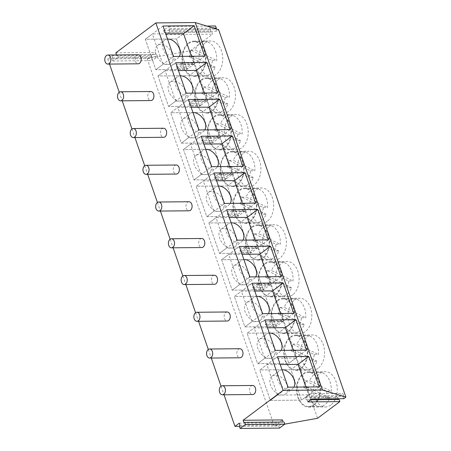 <?xml version="1.0" encoding="UTF-8"?>
<svg xmlns="http://www.w3.org/2000/svg" width="451" height="451" viewBox="0 0 451 451"><rect width="100%" height="100%" fill="white"/><g stroke="black" fill="none" stroke-linecap="round" stroke-linejoin="round"><path stroke-width="0.34" stroke-dasharray="2.25 1.69" d="M282.467 419.92L278.577 422.835L279.299 424.932L278.774 425.986L279.502 428.089M239.193 423.196L278.577 422.835M239.408 426.33L274.326 426.009L284.778 424.143M117.469 54.949L118.185 57.018L112.88 60.986L112.152 58.884L112.677 57.829L111.949 55.732L107.699 58.906L109.492 64.076M119.233 92.218L122.215 100.821M131.963 128.963L134.939 137.566M144.686 165.714L147.663 174.311M157.41 202.46L160.387 211.062M170.134 239.205L173.111 247.808M182.858 275.95L185.835 284.553M195.582 312.695L198.564 321.298M208.306 349.446L211.288 358.043M221.029 386.191L224.012 394.794M239.921 425.299L279.299 424.932M107.699 58.906L147.082 58.545L274.326 426.009M147.082 58.545L190.316 50.828L317.56 418.291M190.316 50.828L212.618 34.152L211.891 32.055L211 32.06L210.273 29.958L215.584 25.989M215.939 28.836L216.514 31.243L218.634 29.653M337.979 398.757L337.517 397.421L342.828 393.452L343.555 395.55L343.031 396.604L343.758 398.707M318.085 368.332A17.64 11.94 89.5 0 1 312.797 370.22A17.64 11.94 89.5 0 1 301.048 356.718A17.64 11.94 89.5 0 1 307.182 336.835A17.64 11.94 89.5 0 1 312.47 334.946A17.64 11.94 89.5 0 1 324.218 348.454A17.64 11.94 89.5 0 1 318.085 368.332M230.833 116.358A17.64 11.94 89.5 0 1 236.127 114.469A17.64 11.94 89.5 0 1 247.87 127.971A17.64 11.94 89.5 0 1 241.742 147.855A17.64 11.94 89.5 0 1 236.448 149.743A17.64 11.94 89.5 0 1 224.699 136.241A17.64 11.94 89.5 0 1 230.833 116.358M205.385 42.868A17.64 11.94 89.5 0 1 210.673 40.979A17.64 11.94 89.5 0 1 222.422 54.481A17.64 11.94 89.5 0 1 216.288 74.364A17.64 11.94 89.5 0 1 211 76.253A17.64 11.94 89.5 0 1 199.252 62.751A17.64 11.94 89.5 0 1 205.385 42.868M218.109 79.613A17.64 11.94 89.5 0 1 223.397 77.724A17.64 11.94 89.5 0 1 235.146 91.226A17.64 11.94 89.5 0 1 229.018 111.109A17.64 11.94 89.5 0 1 223.724 112.998A17.64 11.94 89.5 0 1 211.976 99.496A17.64 11.94 89.5 0 1 218.109 79.613M330.814 405.083A17.64 11.94 89.5 0 1 325.521 406.971A17.64 11.94 89.5 0 1 313.772 393.464A17.64 11.94 89.5 0 1 319.906 373.586A17.64 11.94 89.5 0 1 325.194 371.697A17.64 11.94 89.5 0 1 336.942 385.199A17.64 11.94 89.5 0 1 330.814 405.083M294.458 300.09A17.64 11.94 89.5 0 1 299.746 298.201A17.64 11.94 89.5 0 1 311.494 311.703A17.64 11.94 89.5 0 1 305.361 331.586A17.64 11.94 89.5 0 1 300.073 333.475A17.64 11.94 89.5 0 1 288.324 319.973A17.64 11.94 89.5 0 1 294.458 300.09M267.189 221.351A17.64 11.94 89.5 0 1 261.896 223.234A17.64 11.94 89.5 0 1 250.153 209.732A17.64 11.94 89.5 0 1 256.281 189.854A17.64 11.94 89.5 0 1 261.574 187.966A17.64 11.94 89.5 0 1 273.323 201.467A17.64 11.94 89.5 0 1 267.189 221.351M292.637 294.841A17.64 11.94 89.5 0 1 287.349 296.73A17.64 11.94 89.5 0 1 275.6 283.228A17.64 11.94 89.5 0 1 281.728 263.345A17.64 11.94 89.5 0 1 287.022 261.456A17.64 11.94 89.5 0 1 298.771 274.958A17.64 11.94 89.5 0 1 292.637 294.841M269.005 226.599A17.64 11.94 89.5 0 1 274.298 224.711A17.64 11.94 89.5 0 1 286.047 238.213A17.64 11.94 89.5 0 1 279.913 258.096A17.64 11.94 89.5 0 1 274.62 259.985A17.64 11.94 89.5 0 1 262.877 246.483A17.64 11.94 89.5 0 1 269.005 226.599M243.557 153.103A17.64 11.94 89.5 0 1 248.851 151.215A17.64 11.94 89.5 0 1 260.593 164.716A17.64 11.94 89.5 0 1 254.465 184.6A17.64 11.94 89.5 0 1 249.172 186.488A17.64 11.94 89.5 0 1 237.423 172.987A17.64 11.94 89.5 0 1 243.557 153.103M307.841 401.914L307.114 399.812L310.694 399.778M307.114 399.812L306.223 399.817L305.496 397.714L310.807 393.746L311.534 395.848L311.01 396.903L311.737 399M311.01 396.903L343.031 396.604M239.396 426.353L278.774 425.986M169.773 31.671L165.883 34.586L165.156 32.483L164.265 32.489L163.538 30.386L168.849 26.417L169.576 28.52L169.046 29.574L169.773 31.671L216.514 31.243M165.883 34.586L212.618 34.152M111.949 55.732L151.327 55.372L152.055 57.469L151.53 58.523L152.258 60.626L157.568 56.651L156.841 54.554L155.95 54.56L155.223 52.457L151.327 55.372M115.845 52.823L155.223 52.457M116.572 54.921L155.95 54.56M117.463 54.915L156.841 54.554M118.185 57.018L157.568 56.651M112.88 60.986L152.258 60.626M112.152 58.884L151.53 58.523M112.677 57.829L152.055 57.469M165.156 32.483L211.891 32.055M164.265 32.489L211 32.06M163.538 30.386L210.273 29.958M168.849 26.417L206.823 26.068M169.576 28.52L213.56 28.114M169.046 29.574L215.787 29.14M311.534 395.848L343.555 395.55M310.807 393.746L342.828 393.452M305.496 397.714L337.517 397.421M306.223 399.817L310.7 399.778M301.212 368.49A17.64 11.94 89.5 0 1 295.918 370.378A17.64 11.94 89.5 0 1 284.169 356.876A17.64 11.94 89.5 0 1 290.303 336.993A17.64 11.94 89.5 0 1 295.597 335.104A17.64 11.94 89.5 0 1 307.34 348.606A17.64 11.94 89.5 0 1 301.212 368.49M213.954 116.516A17.64 11.94 89.5 0 1 219.248 114.627A17.64 11.94 89.5 0 1 230.997 128.129A17.64 11.94 89.5 0 1 224.863 148.013A17.64 11.94 89.5 0 1 219.569 149.901A17.64 11.94 89.5 0 1 207.826 136.399A17.64 11.94 89.5 0 1 213.954 116.516M188.507 43.02A17.64 11.94 89.5 0 1 193.8 41.131A17.64 11.94 89.5 0 1 205.543 54.633A17.64 11.94 89.5 0 1 199.415 74.516A17.64 11.94 89.5 0 1 194.122 76.405A17.64 11.94 89.5 0 1 182.373 62.903A17.64 11.94 89.5 0 1 188.507 43.02M201.231 79.765A17.64 11.94 89.5 0 1 206.524 77.882A17.64 11.94 89.5 0 1 218.273 91.384A17.64 11.94 89.5 0 1 212.139 111.267A17.64 11.94 89.5 0 1 206.846 113.15A17.64 11.94 89.5 0 1 195.097 99.648A17.64 11.94 89.5 0 1 201.231 79.765M313.935 405.235A17.64 11.94 89.5 0 1 308.642 407.123A17.64 11.94 89.5 0 1 296.893 393.622A17.64 11.94 89.5 0 1 303.027 373.738A17.64 11.94 89.5 0 1 308.321 371.849A17.64 11.94 89.5 0 1 320.069 385.351A17.64 11.94 89.5 0 1 313.935 405.235M277.579 300.248A17.64 11.94 89.5 0 1 282.867 298.359A17.64 11.94 89.5 0 1 294.616 311.861A17.64 11.94 89.5 0 1 288.488 331.744A17.64 11.94 89.5 0 1 283.194 333.633A17.64 11.94 89.5 0 1 271.446 320.131A17.64 11.94 89.5 0 1 277.579 300.248M250.311 221.503A17.64 11.94 89.5 0 1 245.023 223.392A17.64 11.94 89.5 0 1 233.274 209.89A17.64 11.94 89.5 0 1 239.408 190.006A17.64 11.94 89.5 0 1 244.696 188.118A17.64 11.94 89.5 0 1 256.444 201.62A17.64 11.94 89.5 0 1 250.311 221.503M275.758 294.999A17.64 11.94 89.5 0 1 270.47 296.882A17.64 11.94 89.5 0 1 258.722 283.38A17.64 11.94 89.5 0 1 264.855 263.502A17.64 11.94 89.5 0 1 270.143 261.614A17.64 11.94 89.5 0 1 281.892 275.116A17.64 11.94 89.5 0 1 275.758 294.999M252.132 226.752A17.64 11.94 89.5 0 1 257.42 224.863A17.64 11.94 89.5 0 1 269.168 238.365A17.64 11.94 89.5 0 1 263.034 258.248A17.64 11.94 89.5 0 1 257.746 260.137A17.64 11.94 89.5 0 1 245.998 246.635A17.64 11.94 89.5 0 1 252.132 226.752M226.678 153.261A17.64 11.94 89.5 0 1 231.972 151.373A17.64 11.94 89.5 0 1 243.72 164.874A17.64 11.94 89.5 0 1 237.587 184.758A17.64 11.94 89.5 0 1 232.299 186.646A17.64 11.94 89.5 0 1 220.55 173.145A17.64 11.94 89.5 0 1 226.678 153.261M264.793 319.979L247.092 333.21L278.25 332.923L288.792 363.371L257.634 363.658L247.092 333.21L278.25 332.923L288.792 363.371L257.634 363.658L247.092 333.21L254.172 327.916L267.499 327.792M275.335 350.427L257.634 363.658L264.714 358.365L254.172 327.916M285.331 327.629L278.25 332.923L285.331 327.629M306.494 350.139L288.792 363.371L295.873 358.077L264.714 358.365M277.517 356.724L259.815 369.955L290.974 369.673L301.516 400.116L270.358 400.403L259.815 369.955L290.974 369.673L301.516 400.116L270.358 400.403L259.815 369.955L266.896 364.662L280.223 364.543M288.059 387.172L270.358 400.403L277.438 395.11L266.896 364.662M298.055 364.38L290.974 369.673L298.055 364.38M319.218 386.885L301.516 400.116L308.597 394.822L277.438 395.11M252.07 283.234L234.368 296.465L265.526 296.177L276.068 326.625L244.91 326.913L234.368 296.465L265.526 296.177L276.068 326.625L244.91 326.913L234.368 296.465L241.448 291.171L254.776 291.047M262.612 313.676L244.91 326.913L251.991 321.619L241.448 291.171M272.607 290.884L265.526 296.177L272.607 290.884M280.443 313.513L283.149 321.332L276.068 326.625L277.128 325.831L276.587 324.258L281.898 320.283L282.439 321.862L271.192 321.963L265.881 325.932L265.335 324.359L276.587 324.258M293.77 313.389L282.439 321.862M277.128 325.831L265.881 325.932M217.421 92.912L206.096 101.385L194.843 101.486L189.533 105.455L188.986 103.882L194.296 99.913L205.549 99.806L200.238 103.775L200.785 105.354L189.533 105.455M200.785 105.354L199.72 106.148L168.561 106.436L158.019 75.988L189.178 75.7L199.72 106.148L168.561 106.436L158.019 75.988L189.178 75.7L199.72 106.148L206.8 100.855L175.642 101.142L168.561 106.436L186.263 93.199M175.721 62.751L158.019 75.988L165.1 70.694L178.427 70.57M196.258 70.407L189.178 75.7L196.258 70.407M206.096 101.385L205.549 99.806M188.445 99.502L170.743 112.733L201.901 112.446L212.444 142.894L181.291 143.181L170.743 112.733L201.901 112.446L212.444 142.894L181.291 143.181L170.743 112.733L177.824 107.439L191.151 107.315M198.987 129.944L181.291 143.181L188.366 137.888L177.824 107.439M208.982 107.152L201.901 112.446L208.982 107.152M216.818 129.781L219.524 137.6L212.444 142.894L213.509 142.099L212.962 140.526L218.273 136.552L218.82 138.13L207.567 138.231L202.257 142.2L201.71 140.627L212.962 140.526M230.145 129.657L218.82 138.13M213.509 142.099L202.257 142.2M162.997 26.006L145.295 39.243L176.454 38.955L183.534 33.662L176.454 38.955L186.996 69.398L188.056 68.608L187.515 67.03L192.825 63.061L193.366 64.634L182.119 64.741L176.809 68.71L176.262 67.137L187.515 67.03M204.698 56.166L193.366 64.634M188.056 68.608L176.809 68.71M191.371 56.29L194.077 64.11L186.996 69.398L155.837 69.685L145.295 39.243L176.454 38.955L186.996 69.398L155.837 69.685L145.295 39.243L152.376 33.949L165.703 33.825M173.539 56.454L155.837 69.685L162.918 64.392L152.376 33.949M213.892 172.992L196.196 186.224L227.349 185.942L237.897 216.384L206.738 216.672L196.196 186.224L227.349 185.942L237.897 216.384L206.738 216.672L196.196 186.224L203.277 180.93L216.604 180.812M224.44 203.44L206.738 216.672L213.819 211.378L203.277 180.93M234.43 180.648L227.349 185.942L234.43 180.648M242.266 203.277L244.978 211.091L237.897 216.384L238.957 215.589L238.41 214.016L243.72 210.048L244.267 211.62L233.015 211.728L227.704 215.696L227.157 214.118L238.41 214.016M255.593 203.153L244.267 211.62M238.957 215.589L227.704 215.696M239.346 246.483L221.644 259.72L252.802 259.432L259.883 254.138L252.802 259.432L263.345 289.88L264.404 289.085L263.863 287.512L269.168 283.538L269.715 285.117L258.462 285.218L253.152 289.187L252.611 287.614L263.863 287.512M281.046 276.643L269.715 285.117M264.404 289.085L253.152 289.187M267.719 276.767L270.425 284.587L263.345 289.88L232.186 290.168L221.644 259.72L252.802 259.432L263.345 289.88L232.186 290.168L221.644 259.72L228.725 254.426L242.052 254.302M249.888 276.931L232.186 290.168L239.267 284.874L228.725 254.426M247.154 217.393L240.079 222.687L250.621 253.135L219.462 253.417L208.92 222.974L240.079 222.687L250.621 253.135L219.462 253.417L208.92 222.974L240.079 222.687L247.154 217.393M226.622 209.738L208.92 222.974L216.001 217.681L229.328 217.557M254.99 240.022L257.701 247.841L250.621 253.135L251.681 252.34L251.134 250.762L256.444 246.793L256.991 248.366L245.739 248.473L240.428 252.442L239.887 250.869L251.134 250.762M268.322 239.898L256.991 248.366M251.681 252.34L240.428 252.442M237.164 240.186L219.462 253.417L226.543 248.123L216.001 217.681M242.869 166.408L231.543 174.875L220.291 174.977L214.98 178.951L214.434 177.373L219.744 173.404L230.997 173.302L225.686 177.271L226.233 178.844L214.98 178.951M226.233 178.844L225.167 179.639L194.015 179.926L183.467 149.478L214.625 149.191L225.167 179.639L194.015 179.926L183.467 149.478L214.625 149.191L225.167 179.639L232.248 174.345L201.095 174.633L194.015 179.926L211.716 166.695M201.169 136.247L183.467 149.478L190.547 144.185L203.88 144.061M221.706 143.897L214.625 149.191L221.706 143.897M231.543 174.875L230.997 173.302M265.335 324.359L270.645 320.39L281.898 320.283M270.645 320.39L271.192 321.963M194.296 99.913L194.843 101.486M188.986 103.882L200.238 103.775M201.71 140.627L207.02 136.659L218.273 136.552M207.02 136.659L207.567 138.231M176.262 67.137L181.573 63.163L192.825 63.061M181.573 63.163L182.119 64.741M227.157 214.118L232.468 210.149L243.72 210.048M232.468 210.149L233.015 211.728M252.611 287.614L257.921 283.645L269.168 283.538M257.921 283.645L258.462 285.218M239.887 250.869L245.197 246.894L256.444 246.793M245.197 246.894L245.739 248.473M219.744 173.404L220.291 174.977M214.434 177.373L225.686 177.271M160.787 44.361A11.168 7.363 53.2 0 0 157.551 45.393A11.168 7.363 53.2 0 0 156.999 56.64A11.168 7.363 53.2 0 0 167.693 64.313A11.168 7.363 53.2 0 0 170.929 63.287A11.168 7.363 53.2 0 0 171.487 52.034A11.168 7.363 53.2 0 0 160.787 44.361M194.077 64.11L162.918 64.392M167.524 39.085A11.168 7.363 53.2 0 0 164.632 40.1A11.168 7.363 53.2 0 0 164.079 51.346A11.168 7.363 53.2 0 0 174.774 59.019A11.168 7.363 53.2 0 0 178.01 57.993A11.168 7.363 53.2 0 0 179.397 56.398M175.642 101.142L165.1 70.694M173.511 81.112A11.168 7.363 53.2 0 0 170.275 82.138A11.168 7.363 53.2 0 0 169.723 93.385A11.168 7.363 53.2 0 0 180.423 101.058A11.168 7.363 53.2 0 0 183.653 100.032A11.168 7.363 53.2 0 0 184.211 88.785A11.168 7.363 53.2 0 0 173.511 81.112M204.094 93.036L206.8 100.855M180.248 75.83A11.168 7.363 53.2 0 0 177.356 76.845A11.168 7.363 53.2 0 0 176.803 88.092A11.168 7.363 53.2 0 0 187.503 95.764A11.168 7.363 53.2 0 0 190.734 94.738A11.168 7.363 53.2 0 0 192.12 93.148M186.235 117.858A11.168 7.363 53.2 0 0 183.005 118.884A11.168 7.363 53.2 0 0 182.446 130.13A11.168 7.363 53.2 0 0 193.146 137.803A11.168 7.363 53.2 0 0 196.382 136.777A11.168 7.363 53.2 0 0 196.935 125.53A11.168 7.363 53.2 0 0 186.235 117.858M219.524 137.6L188.366 137.888M192.972 112.575A11.168 7.363 53.2 0 0 190.085 113.59A11.168 7.363 53.2 0 0 189.527 124.837A11.168 7.363 53.2 0 0 200.227 132.509A11.168 7.363 53.2 0 0 203.457 131.483A11.168 7.363 53.2 0 0 204.844 129.894M201.095 174.633L190.547 144.185M198.964 154.603A11.168 7.363 53.2 0 0 195.728 155.629A11.168 7.363 53.2 0 0 195.17 166.876A11.168 7.363 53.2 0 0 205.87 174.548A11.168 7.363 53.2 0 0 209.106 173.522A11.168 7.363 53.2 0 0 209.659 162.275A11.168 7.363 53.2 0 0 198.964 154.603M229.542 166.526L232.248 174.345M205.701 149.32A11.168 7.363 53.2 0 0 202.809 150.335A11.168 7.363 53.2 0 0 202.251 161.582A11.168 7.363 53.2 0 0 212.951 169.255A11.168 7.363 53.2 0 0 216.187 168.229A11.168 7.363 53.2 0 0 217.568 166.639M211.688 191.348A11.168 7.363 53.2 0 0 208.452 192.38A11.168 7.363 53.2 0 0 207.9 203.626A11.168 7.363 53.2 0 0 218.594 211.299A11.168 7.363 53.2 0 0 221.83 210.267A11.168 7.363 53.2 0 0 222.382 199.021A11.168 7.363 53.2 0 0 211.688 191.348M244.978 211.091L213.819 211.378M218.425 186.066A11.168 7.363 53.2 0 0 215.533 187.086A11.168 7.363 53.2 0 0 214.975 198.333A11.168 7.363 53.2 0 0 225.675 206.006A11.168 7.363 53.2 0 0 228.911 204.974A11.168 7.363 53.2 0 0 230.292 203.384M224.412 228.093A11.168 7.363 53.2 0 0 221.176 229.125A11.168 7.363 53.2 0 0 220.624 240.372A11.168 7.363 53.2 0 0 231.318 248.044A11.168 7.363 53.2 0 0 234.554 247.018A11.168 7.363 53.2 0 0 235.106 235.772A11.168 7.363 53.2 0 0 224.412 228.093M257.701 247.841L226.543 248.123M231.149 222.817A11.168 7.363 53.2 0 0 228.257 223.831A11.168 7.363 53.2 0 0 227.704 235.078A11.168 7.363 53.2 0 0 238.399 242.751A11.168 7.363 53.2 0 0 241.635 241.725A11.168 7.363 53.2 0 0 243.016 240.129M237.136 264.844A11.168 7.363 53.2 0 0 233.9 265.87A11.168 7.363 53.2 0 0 233.347 277.117A11.168 7.363 53.2 0 0 244.042 284.79A11.168 7.363 53.2 0 0 247.278 283.764A11.168 7.363 53.2 0 0 247.83 272.517A11.168 7.363 53.2 0 0 237.136 264.844M270.425 284.587L239.267 284.874M243.873 259.562A11.168 7.363 53.2 0 0 240.981 260.577A11.168 7.363 53.2 0 0 240.428 271.823A11.168 7.363 53.2 0 0 251.122 279.496A11.168 7.363 53.2 0 0 254.358 278.47A11.168 7.363 53.2 0 0 255.74 276.88M249.86 301.589A11.168 7.363 53.2 0 0 246.624 302.615A11.168 7.363 53.2 0 0 246.071 313.862A11.168 7.363 53.2 0 0 256.766 321.535A11.168 7.363 53.2 0 0 260.001 320.509A11.168 7.363 53.2 0 0 260.56 309.262A11.168 7.363 53.2 0 0 249.86 301.589M283.149 321.332L251.991 321.619M256.596 296.307A11.168 7.363 53.2 0 0 253.704 297.322A11.168 7.363 53.2 0 0 253.152 308.569A11.168 7.363 53.2 0 0 263.846 316.241A11.168 7.363 53.2 0 0 267.082 315.215A11.168 7.363 53.2 0 0 268.463 313.625M262.583 338.335A11.168 7.363 53.2 0 0 259.348 339.361A11.168 7.363 53.2 0 0 258.795 350.607A11.168 7.363 53.2 0 0 269.495 358.286A11.168 7.363 53.2 0 0 272.725 357.254A11.168 7.363 53.2 0 0 273.283 346.007A11.168 7.363 53.2 0 0 262.583 338.335M293.167 350.258L295.873 358.077M269.32 333.052A11.168 7.363 53.2 0 0 266.428 334.067A11.168 7.363 53.2 0 0 265.876 345.314A11.168 7.363 53.2 0 0 276.57 352.992A11.168 7.363 53.2 0 0 279.806 351.96A11.168 7.363 53.2 0 0 281.193 350.371M275.307 375.08A11.168 7.363 53.2 0 0 272.077 376.111A11.168 7.363 53.2 0 0 271.519 387.358A11.168 7.363 53.2 0 0 282.219 395.031A11.168 7.363 53.2 0 0 285.449 393.999A11.168 7.363 53.2 0 0 286.007 382.752A11.168 7.363 53.2 0 0 275.307 375.08M305.891 387.009L308.597 394.822M282.044 369.797A11.168 7.363 53.2 0 0 279.152 370.818A11.168 7.363 53.2 0 0 278.6 382.065A11.168 7.363 53.2 0 0 289.3 389.737A11.168 7.363 53.2 0 0 292.53 388.706A11.168 7.363 53.2 0 0 293.917 387.116M138.096 54.757A4.527 3.067 -90.5 0 0 135.413 61.319A4.527 3.067 -90.5 0 0 138.181 63.811M150.82 91.502A4.527 3.067 -90.5 0 0 148.137 98.07A4.527 3.067 -90.5 0 0 150.905 100.556M163.544 128.247A4.527 3.067 -90.5 0 0 160.86 134.815A4.527 3.067 -90.5 0 0 163.628 137.301M176.268 164.998A4.527 3.067 -90.5 0 0 173.584 171.56A4.527 3.067 -90.5 0 0 176.352 174.052M188.992 201.744A4.527 3.067 -90.5 0 0 186.308 208.306A4.527 3.067 -90.5 0 0 189.076 210.797M201.715 238.489A4.527 3.067 -90.5 0 0 199.032 245.051A4.527 3.067 -90.5 0 0 201.8 247.543M214.445 275.234A4.527 3.067 -90.5 0 0 211.756 281.802A4.527 3.067 -90.5 0 0 214.524 284.288M227.169 311.979A4.527 3.067 -90.5 0 0 224.485 318.547A4.527 3.067 -90.5 0 0 227.248 321.033M239.893 348.73A4.527 3.067 -90.5 0 0 237.209 355.292A4.527 3.067 -90.5 0 0 239.977 357.784M252.616 385.475A4.527 3.067 -90.5 0 0 249.933 392.037A4.527 3.067 -90.5 0 0 252.701 394.529M193.733 56.792L189.403 56.837A17.048 11.54 89.5 0 1 190.863 50.134L212.365 60.575A17.048 11.54 89.5 0 1 210.905 67.278L215.228 67.238A17.048 11.54 89.5 0 1 210.482 73.891A17.048 11.54 89.5 0 1 205.368 75.717A17.048 11.54 89.5 0 1 193.733 56.792L215.228 67.238M189.403 56.837L210.905 67.278M212.365 60.575L216.694 60.535A17.048 11.54 89.5 0 0 205.053 41.616A17.048 11.54 89.5 0 0 199.94 43.443A17.048 11.54 89.5 0 0 195.193 50.095L216.694 60.535M188.687 43.544A17.048 11.54 89.5 0 1 193.806 41.723A17.048 11.54 89.5 0 1 205.16 54.774A17.048 11.54 89.5 0 1 199.229 73.992A17.048 11.54 89.5 0 1 194.116 75.819A17.048 11.54 89.5 0 1 182.762 62.768A17.048 11.54 89.5 0 1 188.687 43.544M190.863 50.134L195.193 50.095M206.457 93.543L202.127 93.582A17.048 11.54 89.5 0 1 203.593 86.88L225.088 97.326A17.048 11.54 89.5 0 1 223.628 104.023L227.952 103.984A17.048 11.54 89.5 0 1 223.206 110.636A17.048 11.54 89.5 0 1 218.092 112.462A17.048 11.54 89.5 0 1 206.457 93.543L227.952 103.984M202.127 93.582L223.628 104.023M225.088 97.326L229.418 97.286A17.048 11.54 89.5 0 0 217.777 78.361A17.048 11.54 89.5 0 0 212.663 80.188A17.048 11.54 89.5 0 0 207.917 86.84L229.418 97.286M201.411 80.295A17.048 11.54 89.5 0 1 206.53 78.468A17.048 11.54 89.5 0 1 217.884 91.519A17.048 11.54 89.5 0 1 211.959 110.737A17.048 11.54 89.5 0 1 206.84 112.564A17.048 11.54 89.5 0 1 195.486 99.513A17.048 11.54 89.5 0 1 201.411 80.295M203.593 86.88L207.917 86.84M219.18 130.288L214.851 130.328A17.048 11.54 89.5 0 1 216.317 123.625L237.812 134.071A17.048 11.54 89.5 0 1 236.352 140.768L240.682 140.729A17.048 11.54 89.5 0 1 235.935 147.381A17.048 11.54 89.5 0 1 230.816 149.208A17.048 11.54 89.5 0 1 219.18 130.288L240.682 140.729M214.851 130.328L236.352 140.768M237.812 134.071L242.142 134.032A17.048 11.54 89.5 0 0 230.506 115.112A17.048 11.54 89.5 0 0 225.387 116.933A17.048 11.54 89.5 0 0 220.64 123.585L242.142 134.032M214.14 117.04A17.048 11.54 89.5 0 1 219.254 115.214A17.048 11.54 89.5 0 1 230.608 128.264A17.048 11.54 89.5 0 1 224.683 147.488A17.048 11.54 89.5 0 1 219.564 149.309A17.048 11.54 89.5 0 1 208.21 136.258A17.048 11.54 89.5 0 1 214.14 117.04M216.317 123.625L220.64 123.585M231.904 167.033L227.58 167.073A17.048 11.54 89.5 0 1 229.04 160.376L250.536 170.816A17.048 11.54 89.5 0 1 249.076 177.519L253.406 177.48A17.048 11.54 89.5 0 1 248.659 184.126A17.048 11.54 89.5 0 1 243.54 185.953A17.048 11.54 89.5 0 1 231.904 167.033L253.406 177.48M227.58 167.073L249.076 177.519M250.536 170.816L254.866 170.777A17.048 11.54 89.5 0 0 243.23 151.857A17.048 11.54 89.5 0 0 238.111 153.684A17.048 11.54 89.5 0 0 233.364 160.336L254.866 170.777M226.864 153.785A17.048 11.54 89.5 0 1 231.977 151.959A17.048 11.54 89.5 0 1 243.331 165.01A17.048 11.54 89.5 0 1 237.406 184.233A17.048 11.54 89.5 0 1 232.293 186.06A17.048 11.54 89.5 0 1 220.934 173.004A17.048 11.54 89.5 0 1 226.864 153.785M229.04 160.376L233.364 160.336M244.628 203.779L240.304 203.818A17.048 11.54 89.5 0 1 241.764 197.121L263.26 207.561A17.048 11.54 89.5 0 1 261.8 214.264L266.129 214.225A17.048 11.54 89.5 0 1 261.383 220.877A17.048 11.54 89.5 0 1 256.269 222.698A17.048 11.54 89.5 0 1 244.628 203.779L266.129 214.225M240.304 203.818L261.8 214.264M263.26 207.561L267.59 207.522A17.048 11.54 89.5 0 0 255.954 188.603A17.048 11.54 89.5 0 0 250.841 190.429A17.048 11.54 89.5 0 0 246.094 197.081L267.59 207.522M239.588 190.531A17.048 11.54 89.5 0 1 244.701 188.704A17.048 11.54 89.5 0 1 256.055 201.76A17.048 11.54 89.5 0 1 250.13 220.979A17.048 11.54 89.5 0 1 245.017 222.805A17.048 11.54 89.5 0 1 233.657 209.754A17.048 11.54 89.5 0 1 239.588 190.531M241.764 197.121L246.094 197.081M257.352 240.524L253.028 240.569A17.048 11.54 89.5 0 1 254.488 233.866L275.989 244.307A17.048 11.54 89.5 0 1 274.524 251.01L278.853 250.97A17.048 11.54 89.5 0 1 274.107 257.622A17.048 11.54 89.5 0 1 268.993 259.449A17.048 11.54 89.5 0 1 257.352 240.524L278.853 250.97M253.028 240.569L274.524 251.01M275.989 244.307L280.313 244.267A17.048 11.54 89.5 0 0 268.678 225.348A17.048 11.54 89.5 0 0 263.564 227.174A17.048 11.54 89.5 0 0 258.818 233.827L280.313 244.267M252.312 227.276A17.048 11.54 89.5 0 1 257.425 225.455A17.048 11.54 89.5 0 1 268.785 238.506A17.048 11.54 89.5 0 1 262.854 257.724A17.048 11.54 89.5 0 1 257.741 259.55A17.048 11.54 89.5 0 1 246.381 246.5A17.048 11.54 89.5 0 1 252.312 227.276M254.488 233.866L258.818 233.827M270.081 277.275L265.752 277.314A17.048 11.54 89.5 0 1 267.212 270.611L288.713 281.058A17.048 11.54 89.5 0 1 287.248 287.755L291.577 287.715A17.048 11.54 89.5 0 1 286.83 294.368A17.048 11.54 89.5 0 1 281.717 296.194A17.048 11.54 89.5 0 1 270.081 277.275L291.577 287.715M265.752 277.314L287.248 287.755M288.713 281.058L293.037 281.018A17.048 11.54 89.5 0 0 281.401 262.093A17.048 11.54 89.5 0 0 276.288 263.92A17.048 11.54 89.5 0 0 271.541 270.572L293.037 281.018M265.036 264.027A17.048 11.54 89.5 0 1 270.149 262.2A17.048 11.54 89.5 0 1 281.509 275.251A17.048 11.54 89.5 0 1 275.578 294.469A17.048 11.54 89.5 0 1 270.465 296.296A17.048 11.54 89.5 0 1 259.111 283.245A17.048 11.54 89.5 0 1 265.036 264.027M267.212 270.611L271.541 270.572M282.805 314.02L278.476 314.059A17.048 11.54 89.5 0 1 279.936 307.356L301.437 317.803A17.048 11.54 89.5 0 1 299.977 324.5L304.301 324.461A17.048 11.54 89.5 0 1 299.554 331.113A17.048 11.54 89.5 0 1 294.441 332.939A17.048 11.54 89.5 0 1 282.805 314.02L304.301 324.461M278.476 314.059L299.977 324.5M301.437 317.803L305.761 317.763A17.048 11.54 89.5 0 0 294.125 298.844A17.048 11.54 89.5 0 0 289.012 300.665A17.048 11.54 89.5 0 0 284.265 307.317L305.761 317.763M277.76 300.772A17.048 11.54 89.5 0 1 282.873 298.945A17.048 11.54 89.5 0 1 294.232 311.996A17.048 11.54 89.5 0 1 288.302 331.22A17.048 11.54 89.5 0 1 283.189 333.041A17.048 11.54 89.5 0 1 271.835 319.99A17.048 11.54 89.5 0 1 277.76 300.772M279.936 307.356L284.265 307.317M295.529 350.765L291.199 350.805A17.048 11.54 89.5 0 1 292.66 344.107L314.161 354.548A17.048 11.54 89.5 0 1 312.701 361.251L317.025 361.212A17.048 11.54 89.5 0 1 312.278 367.858A17.048 11.54 89.5 0 1 307.165 369.685A17.048 11.54 89.5 0 1 295.529 350.765L317.025 361.212M291.199 350.805L312.701 361.251M314.161 354.548L318.491 354.509A17.048 11.54 89.5 0 0 306.849 335.589A17.048 11.54 89.5 0 0 301.736 337.416A17.048 11.54 89.5 0 0 296.989 344.068L318.491 354.509M290.483 337.517A17.048 11.54 89.5 0 1 295.602 335.691A17.048 11.54 89.5 0 1 306.956 348.747A17.048 11.54 89.5 0 1 301.026 367.965A17.048 11.54 89.5 0 1 295.912 369.792A17.048 11.54 89.5 0 1 284.558 356.735A17.048 11.54 89.5 0 1 290.483 337.517M292.66 344.107L296.989 344.068M308.253 387.51L303.923 387.55A17.048 11.54 89.5 0 1 305.389 380.853L326.885 391.293A17.048 11.54 89.5 0 1 325.425 397.996L329.749 397.957A17.048 11.54 89.5 0 1 325.002 404.609A17.048 11.54 89.5 0 1 319.889 406.43A17.048 11.54 89.5 0 1 308.253 387.51L329.749 397.957M303.923 387.55L325.425 397.996M326.885 391.293L331.214 391.254A17.048 11.54 89.5 0 0 319.573 372.334A17.048 11.54 89.5 0 0 314.46 374.161A17.048 11.54 89.5 0 0 309.713 380.813L331.214 391.254M303.207 374.262A17.048 11.54 89.5 0 1 308.326 372.436A17.048 11.54 89.5 0 1 319.68 385.492A17.048 11.54 89.5 0 1 313.755 404.71A17.048 11.54 89.5 0 1 308.636 406.537A17.048 11.54 89.5 0 1 297.282 393.486A17.048 11.54 89.5 0 1 303.207 374.262M305.389 380.853L309.713 380.813M295.918 370.378L312.797 370.22M295.597 335.104L312.47 334.946M219.248 114.627L236.127 114.469M219.569 149.901L236.448 149.743M193.8 41.131L210.673 40.979M194.122 76.405L211 76.253M206.524 77.882L223.397 77.724M206.846 113.15L223.724 112.998M308.642 407.123L325.521 406.971M308.321 371.849L325.194 371.697M282.867 298.359L299.746 298.201M283.194 333.633L300.073 333.475M245.023 223.392L261.896 223.234M244.696 188.118L261.574 187.966M270.47 296.882L287.349 296.73M270.143 261.614L287.022 261.456M257.42 224.863L274.298 224.711M257.746 260.137L274.62 259.985M231.972 151.373L248.851 151.215M232.299 186.646L249.172 186.488M157.551 45.393L164.632 40.1M170.929 63.287L178.01 57.993M170.275 82.138L177.356 76.845M183.653 100.032L190.734 94.738M183.005 118.884L190.085 113.59M196.382 136.777L203.457 131.483M195.728 155.629L202.809 150.335M209.106 173.522L216.187 168.229M208.452 192.38L215.533 187.086M221.83 210.267L228.911 204.974M221.176 229.125L228.257 223.831M234.554 247.018L241.635 241.725M233.9 265.87L240.981 260.577M247.278 283.764L254.358 278.47M246.624 302.615L253.704 297.322M260.001 320.509L267.082 315.215M259.348 339.361L266.428 334.067M272.725 357.254L279.806 351.96M272.077 376.111L279.152 370.818M285.449 393.999L292.53 388.706M193.806 41.723L205.053 41.616M194.116 75.819L205.368 75.717M206.53 78.468L217.777 78.361M206.84 112.564L218.092 112.462M219.254 115.214L230.506 115.112M219.564 149.309L230.816 149.208M231.977 151.959L243.23 151.857M232.293 186.06L243.54 185.953M244.701 188.704L255.954 188.603M245.017 222.805L256.269 222.698M257.425 225.455L268.678 225.348M257.741 259.55L268.993 259.449M270.149 262.2L281.401 262.093M270.465 296.296L281.717 296.194M282.873 298.945L294.125 298.844M283.189 333.041L294.441 332.939M295.602 335.691L306.849 335.589M295.912 369.792L307.165 369.685M308.326 372.436L319.573 372.334M308.636 406.537L319.889 406.43"/><path stroke-width="0.68" d="M243.089 420.287L282.467 419.92L283.194 422.023L243.816 422.384L243.089 420.287L283.093 390.374L322.471 390.014L345.883 397.117L343.758 398.707L311.737 399L307.841 401.914L339.862 401.615L339.135 399.518L338.244 399.524L337.979 398.757M243.816 422.384L244.707 422.378L245.434 424.481L240.124 428.45L239.396 426.353L239.921 425.299L239.193 423.196L234.948 426.37L239.408 426.33M284.778 424.143L317.56 418.291L339.862 401.615M109.492 64.076L119.233 92.218M122.215 100.821L131.963 128.963M134.939 137.566L144.686 165.714M147.663 174.311L157.41 202.46M160.387 211.062L170.134 239.205M173.111 247.808L182.858 275.95M185.835 284.553L195.582 312.695M198.564 321.298L208.306 349.446M211.288 358.043L221.029 386.191M224.012 394.794L234.948 426.37M345.883 397.117L218.634 29.653L195.227 22.55L155.849 22.911L283.093 390.374M155.849 22.911L115.845 52.823L116.572 54.921L117.469 54.949M244.707 422.378L283.194 422.023M240.124 428.45L279.502 428.089L284.812 424.115L284.085 422.018M206.823 26.068L215.584 25.989L216.311 28.086L215.939 28.836M310.694 399.778L339.135 399.518M195.227 22.55L322.471 390.014M275.335 350.427L264.793 319.979L295.952 319.691L306.494 350.139L275.335 350.427M288.059 387.172L277.517 356.724L308.676 356.437L319.218 386.885L288.059 387.172M262.612 313.676L252.07 283.234L283.228 282.946L293.77 313.389L262.612 313.676M217.421 92.912L186.263 93.199L175.721 62.751L206.879 62.463L217.421 92.912M198.987 129.944L188.445 99.502L219.603 99.214L230.145 129.657L198.987 129.944M194.155 25.718L204.698 56.166L173.539 56.454L162.997 26.006L194.155 25.718L183.534 33.662L191.371 56.29M224.44 203.44L213.892 172.992L245.051 172.705L255.593 203.153L224.44 203.44M270.504 246.195L281.046 276.643L249.888 276.931L239.346 246.483L270.504 246.195L259.883 254.138L267.719 276.767M226.622 209.738L257.775 209.45L268.322 239.898L237.164 240.186L226.622 209.738M242.869 166.408L211.716 166.695L201.169 136.247L232.327 135.96L242.869 166.408M245.434 424.481L284.812 424.115M213.56 28.114L216.311 28.086M310.7 399.778L338.244 399.524M295.952 319.691L285.331 327.629L293.167 350.258M308.676 356.437L298.055 364.38L305.891 387.009M283.228 282.946L272.607 290.884L280.443 313.513M206.879 62.463L196.258 70.407L204.094 93.036M219.603 99.214L208.982 107.152L216.818 129.781M245.051 172.705L234.43 180.648L242.266 203.277M257.775 209.45L247.154 217.393L254.99 240.022M232.327 135.96L221.706 143.897L229.542 166.526M165.703 33.825L183.534 33.662M179.397 56.398A11.168 7.363 53.2 0 0 177.756 45.393A11.168 7.363 53.2 0 0 167.868 39.068A11.168 7.363 53.2 0 0 167.524 39.085M178.427 70.57L196.258 70.407M192.12 93.148A11.168 7.363 53.2 0 0 190.48 82.144A11.168 7.363 53.2 0 0 180.592 75.819A11.168 7.363 53.2 0 0 180.248 75.83M191.151 107.315L208.982 107.152M204.844 129.894A11.168 7.363 53.2 0 0 203.209 118.889A11.168 7.363 53.2 0 0 193.316 112.564A11.168 7.363 53.2 0 0 192.972 112.575M203.88 144.061L221.706 143.897M217.568 166.639A11.168 7.363 53.2 0 0 215.933 155.634A11.168 7.363 53.2 0 0 206.045 149.309A11.168 7.363 53.2 0 0 205.701 149.32M216.604 180.812L234.43 180.648M230.292 203.384A11.168 7.363 53.2 0 0 228.657 192.38A11.168 7.363 53.2 0 0 218.769 186.054A11.168 7.363 53.2 0 0 218.425 186.066M229.328 217.557L247.154 217.393M243.016 240.129A11.168 7.363 53.2 0 0 241.381 229.125A11.168 7.363 53.2 0 0 231.493 222.8A11.168 7.363 53.2 0 0 231.149 222.817M242.052 254.302L259.883 254.138M255.74 276.88A11.168 7.363 53.2 0 0 254.105 265.876A11.168 7.363 53.2 0 0 244.216 259.55A11.168 7.363 53.2 0 0 243.873 259.562M254.776 291.047L272.607 290.884M268.463 313.625A11.168 7.363 53.2 0 0 266.829 302.621A11.168 7.363 53.2 0 0 256.94 296.296A11.168 7.363 53.2 0 0 256.596 296.307M267.499 327.792L285.331 327.629M281.193 350.371A11.168 7.363 53.2 0 0 279.552 339.366A11.168 7.363 53.2 0 0 269.664 333.041A11.168 7.363 53.2 0 0 269.32 333.052M280.223 364.543L298.055 364.38M293.917 387.116A11.168 7.363 53.2 0 0 292.276 376.111A11.168 7.363 53.2 0 0 282.388 369.786A11.168 7.363 53.2 0 0 282.044 369.797M107.885 64.087L138.181 63.811A4.527 3.067 -90.5 0 0 140.864 57.243A4.527 3.067 -90.5 0 0 138.096 54.757L107.8 55.033A4.527 3.067 -90.5 0 0 105.117 61.601A4.527 3.067 -90.5 0 0 107.885 64.087A4.527 3.067 -90.5 0 0 110.568 57.525A4.527 3.067 -90.5 0 0 107.8 55.033M120.609 100.838L150.905 100.556A4.527 3.067 -90.5 0 0 153.588 93.994A4.527 3.067 -90.5 0 0 150.82 91.502L120.53 91.784A4.527 3.067 -90.5 0 0 117.841 98.346A4.527 3.067 -90.5 0 0 120.609 100.838A4.527 3.067 -90.5 0 0 123.298 94.27A4.527 3.067 -90.5 0 0 120.53 91.784M133.338 137.583L163.628 137.301A4.527 3.067 -90.5 0 0 166.312 130.739A4.527 3.067 -90.5 0 0 163.544 128.247L133.254 128.529A4.527 3.067 -90.5 0 0 130.57 135.091A4.527 3.067 -90.5 0 0 133.338 137.583A4.527 3.067 -90.5 0 0 136.022 131.016A4.527 3.067 -90.5 0 0 133.254 128.529M146.062 174.328L176.352 174.052A4.527 3.067 -90.5 0 0 179.036 167.484A4.527 3.067 -90.5 0 0 176.268 164.998L145.977 165.275A4.527 3.067 -90.5 0 0 143.294 171.842A4.527 3.067 -90.5 0 0 146.062 174.328A4.527 3.067 -90.5 0 0 148.745 167.766A4.527 3.067 -90.5 0 0 145.977 165.275M158.786 211.074L189.076 210.797A4.527 3.067 -90.5 0 0 191.76 204.23A4.527 3.067 -90.5 0 0 188.992 201.744L158.701 202.02A4.527 3.067 -90.5 0 0 156.018 208.587A4.527 3.067 -90.5 0 0 158.786 211.074A4.527 3.067 -90.5 0 0 161.469 204.512A4.527 3.067 -90.5 0 0 158.701 202.02M171.51 247.819L201.8 247.543A4.527 3.067 -90.5 0 0 204.483 240.975A4.527 3.067 -90.5 0 0 201.715 238.489L171.425 238.765A4.527 3.067 -90.5 0 0 168.742 245.333A4.527 3.067 -90.5 0 0 171.51 247.819A4.527 3.067 -90.5 0 0 174.193 241.257A4.527 3.067 -90.5 0 0 171.425 238.765M184.233 284.57L214.524 284.288A4.527 3.067 -90.5 0 0 217.207 277.726A4.527 3.067 -90.5 0 0 214.445 275.234L184.149 275.516A4.527 3.067 -90.5 0 0 181.465 282.078A4.527 3.067 -90.5 0 0 184.233 284.57A4.527 3.067 -90.5 0 0 186.917 278.002A4.527 3.067 -90.5 0 0 184.149 275.516M196.957 321.315L227.248 321.033A4.527 3.067 -90.5 0 0 229.937 314.471A4.527 3.067 -90.5 0 0 227.169 311.979L196.873 312.261A4.527 3.067 -90.5 0 0 194.189 318.823A4.527 3.067 -90.5 0 0 196.957 321.315A4.527 3.067 -90.5 0 0 199.641 314.747A4.527 3.067 -90.5 0 0 196.873 312.261M209.681 358.06L239.977 357.784A4.527 3.067 -90.5 0 0 242.661 351.216A4.527 3.067 -90.5 0 0 239.893 348.73L209.602 349.006A4.527 3.067 -90.5 0 0 206.913 355.574A4.527 3.067 -90.5 0 0 209.681 358.06A4.527 3.067 -90.5 0 0 212.365 351.498A4.527 3.067 -90.5 0 0 209.602 349.006M222.405 394.805L252.701 394.529A4.527 3.067 -90.5 0 0 255.384 387.961A4.527 3.067 -90.5 0 0 252.616 385.475L222.326 385.752A4.527 3.067 -90.5 0 0 219.637 392.319A4.527 3.067 -90.5 0 0 222.405 394.805A4.527 3.067 -90.5 0 0 225.094 388.243A4.527 3.067 -90.5 0 0 222.326 385.752"/></g></svg>
